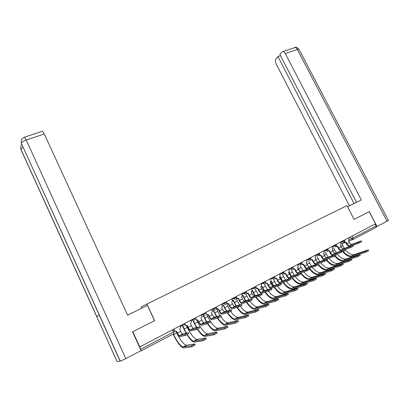 <?xml version="1.0" encoding="UTF-8"?>
<svg xmlns="http://www.w3.org/2000/svg" width="409" height="409" viewBox="0 0 409 409"><rect width="100%" height="100%" fill="white"/><g stroke="black" fill="none" stroke-linecap="round" stroke-linejoin="round"><path stroke-width="0.61" d="M141.759 308.146L141.166 306.862L346.98 205.625L354.071 219.372L369.194 211.693L375.508 223.835L139.755 346.929L132.772 331.73L154.628 320.636L146.908 304.025M140.169 351.086L141.039 350.932L141.105 350.595M141.085 350.487L140.676 349.342L174.485 331.505L173.467 329.332M139.755 346.929L140.676 349.342M375.145 224.025L376.116 225.886L375.994 227.409L353.064 239.464M42.142 131.325L42.449 131.223L44.29 134.004L26.237 140.031L125.814 358.627L141.131 350.579L132.526 331.852L154.628 320.636M361.295 240.886L361.709 241.693L359.015 243.069L358.581 242.23L361.275 240.855L351.755 244.383C350.886 244.398 350.094 243.769 349.373 242.501L348.54 240.875L348.903 240.61L349.015 239.04L348.463 237.961M342.047 243.365L343.008 243.37L345.687 242.332L346.51 243.943C347.43 245.584 348.463 246.438 349.608 246.499M345.85 242.256L344.49 242.286M344.741 241.949L346.137 242.133L346.97 243.764C347.691 245.037 348.488 245.666 349.352 245.656L358.581 242.23M344.47 249.787L350.636 247.527L353.356 246.131L352.941 245.323L359.015 243.069M368.248 249.925L368.662 250.722L365.958 252.123L365.518 251.274L368.223 249.879L353.984 254.674C351.111 254.919 348.146 253.217 345.099 249.556M344.286 248.478L341.709 243.493M342.865 251.745C346.029 255.369 349.066 257.051 351.98 256.791L365.958 252.123M365.518 251.274L351.597 255.962C348.974 256.213 346.219 254.73 343.33 251.53M350.636 247.527L350.206 246.678L352.921 245.288L343.56 248.723C342.706 248.728 341.914 248.089 341.193 246.811L340.354 245.17L340.738 244.884L340.845 243.314L340.293 242.225M337.471 246.632L338.299 248.263C339.276 249.991 340.339 250.855 341.489 250.855L341.5 250.855M337.619 246.576L336.244 246.586M336.484 246.244L337.921 246.448L338.759 248.089C339.48 249.372 340.268 250.017 341.121 250.017L350.206 246.678M344.455 249.827L344.874 250.64L342.129 252.051L341.694 251.198L344.439 249.787L335.242 253.13C334.398 253.12 333.616 252.476 332.89 251.182L332.052 249.531L332.456 249.224L332.558 247.655L331.996 246.555M329.138 251.008L329.971 252.65C330.947 254.398 332.001 255.272 333.136 255.288L342.129 252.051M329.265 250.957L327.875 250.947M328.095 250.599L329.577 250.824L330.416 252.486C331.142 253.779 331.924 254.429 332.768 254.439L341.694 251.198M361.311 199.945L285.272 53.548C284.562 52.26 283.759 51.59 282.859 51.544L281.852 52.035L279.843 54.366L356.5 202.297L361.311 199.945L347.548 206.729L355.625 202.731L347.532 206.698L349.388 205.773L276.157 63.942C275.211 61.825 275.16 60.118 275.998 58.824L277.951 56.554L354.01 203.513L349.388 205.773M356.495 202.286L354.01 203.513M387.103 221.32L297.343 49.52C298.56 49.136 299.173 49.172 299.178 49.637L388.478 220.436L376.336 226.888M280.533 55.696L277.951 56.554M377.062 226.596L369.291 211.642L354.071 219.367M132.628 312.701L127.598 315.145M127.608 315.165L147.429 305.411L127.613 315.181L44.29 134.004M132.613 312.665L127.593 315.135M154.525 320.682L147.429 305.411M125.814 358.627L120.205 361.203L99.285 315.145L96.769 316.714L117.112 361.571L120.205 361.203M359.884 254.459L360.298 255.267L357.568 256.683L357.134 255.829L359.864 254.413L345.85 259.066C343.033 259.286 340.104 257.558 337.072 253.887M336.249 252.782L333.524 247.793M334.797 256.075C337.946 259.73 340.953 261.438 343.816 261.208L357.568 256.683M357.134 255.829L343.432 260.375C340.85 260.594 338.12 259.086 335.247 255.85M351.392 259.071L351.806 259.884L349.056 261.315L348.611 260.451L351.367 259.02L337.599 263.524C334.833 263.713 331.944 261.964 328.933 258.278M328.1 257.149L325.288 252.128M326.597 260.456C329.731 264.148 332.711 265.891 335.528 265.692L349.056 261.315M348.611 260.451L335.14 264.853C332.599 265.042 329.894 263.503 327.031 260.226M335.84 254.398L336.259 255.221L333.488 256.647L333.054 255.783L335.82 254.362L326.801 257.598C325.968 257.583 325.186 256.924 324.46 255.62L323.616 253.953L324.046 253.626L324.138 252.062L323.58 250.952M320.676 255.446L321.515 257.108C322.491 258.866 323.539 259.761 324.659 259.787L333.488 256.647M320.779 255.405L319.373 255.374M319.582 255.022L321.106 255.272L321.949 256.944C322.681 258.248 323.458 258.912 324.286 258.933L333.054 255.783M327.088 259.045L327.507 259.873L324.71 261.315L324.271 260.446L327.067 259.009L318.228 262.143C317.404 262.113 316.632 261.443 315.906 260.129L315.058 258.447L315.508 258.089L315.595 256.535L315.032 255.415M312.082 259.955L312.926 261.627C313.907 263.406 314.945 264.311 316.045 264.352L324.71 261.315M312.169 259.925L310.743 259.873M310.932 259.505L312.507 259.787L313.355 261.474C314.081 262.793 314.858 263.462 315.671 263.493L324.271 260.446M318.197 263.769L318.616 264.603L315.794 266.06L315.349 265.185L318.176 263.728L309.521 266.755C308.713 266.714 307.941 266.034 307.215 264.705L306.361 263.013L306.842 262.624L306.914 261.075L306.351 259.945M303.36 264.536L304.204 266.223C305.186 268.013 306.218 268.938 307.302 268.994L315.794 266.06M303.417 264.516L301.97 264.434M302.149 264.056L303.775 264.367L304.628 266.07C305.354 267.399 306.121 268.084 306.924 268.125L315.349 265.185M342.768 263.754L343.182 264.572L340.4 266.019L339.961 265.15L342.742 263.703L329.219 268.053C326.515 268.207 323.667 266.438 320.671 262.747M319.823 261.591L316.99 256.504M318.263 264.889C321.387 268.626 324.337 270.41 327.113 270.247L340.4 266.019M339.961 265.15L326.725 269.398C324.209 269.557 321.52 267.967 318.657 264.623M334 268.509L334.419 269.332L331.612 270.799L331.167 269.92L333.974 268.457L320.712 272.65C318.069 272.772 315.262 270.983 312.292 267.281M311.428 266.101L309.608 263.007L307.098 264.326L306.423 262.982M309.608 263.007L308.575 260.947M309.168 268.555C312.456 272.869 315.59 274.971 318.57 274.868L331.612 270.799M331.167 269.92L318.176 274.015C315.436 274.117 312.548 272.195 309.506 268.253M325.099 273.345L325.513 274.173L322.681 275.656L322.231 274.771L325.068 273.289L312.072 277.312C309.49 277.404 306.73 275.6 303.785 271.893M300.175 271.75L297.813 267.471M302.911 270.681L300.027 265.461M300.513 273.013C303.81 277.44 306.934 279.623 309.894 279.562L322.681 275.656M322.231 274.771L309.501 278.703C306.822 278.769 303.969 276.827 300.952 272.864M309.163 268.565L309.582 269.403L306.73 270.881L306.285 269.996L309.138 268.524L300.676 271.438C299.884 271.387 299.122 270.697 298.391 269.357L297.532 267.644L298.043 267.22L298.105 265.686L297.537 264.551M294.5 269.183L295.349 270.886C296.331 272.696 297.358 273.636 298.422 273.703L306.73 270.881M294.531 269.173L293.064 269.061M293.227 268.677L294.904 269.025L295.758 270.738C296.489 272.082 297.251 272.783 298.043 272.834L306.285 269.996M316.05 278.253L316.469 279.091L313.601 280.594L313.156 279.7L316.019 278.197L303.299 282.052C300.784 282.113 298.069 280.288 295.15 276.581M291.453 276.372L289.045 271.97M294.26 275.339L291.351 270.042M288.728 272.261L291.075 276.571M291.837 277.696C295.109 282.144 298.192 284.352 301.08 284.332L313.601 280.594M313.156 279.7L300.687 283.463C298.069 283.498 295.262 281.525 292.266 277.553M299.981 273.437L300.4 274.286L297.517 275.784L297.072 274.889L299.955 273.396L291.694 276.193C290.911 276.136 290.155 275.431 289.424 274.076L288.565 272.353L289.107 271.883L289.153 270.375L288.58 269.224M284.015 273.764L285.502 273.907L286.351 275.625C287.338 277.45 288.355 278.406 289.398 278.493L297.517 275.784M284.158 273.36L285.896 273.754L286.755 275.482C287.486 276.842 288.243 277.547 289.015 277.609L297.072 274.889M306.852 283.243L307.271 284.086L304.378 285.61L303.928 284.71L306.822 283.186L294.388 286.867C291.944 286.893 289.275 285.053 286.387 281.346M290.651 278.391L291.075 279.245L288.156 280.763L287.711 279.858L290.625 278.345L282.568 281.029L280.109 276.469M285.482 280.068L282.542 274.7M279.848 276.857L282.23 281.259M283.033 282.455C286.28 286.919 289.311 289.158 292.133 289.173L304.378 285.61M303.928 284.71L291.735 288.299C289.183 288.299 286.423 286.305 283.447 282.317M287.711 279.858L279.996 282.44L282.568 281.029C281.801 280.957 281.055 280.237 280.318 278.872L279.459 277.133L280.037 276.617L280.058 275.129L279.485 273.974M276.361 278.708L277.215 280.436C278.202 282.282 279.209 283.253 280.231 283.355L288.156 280.763M276.331 278.718L274.817 278.534M274.945 278.115L276.745 278.555L277.604 280.303C278.34 281.673 279.086 282.394 279.848 282.466M297.501 288.319L297.926 289.168L294.996 290.712L294.546 289.802L297.471 288.258L285.334 291.755C282.962 291.75 280.349 289.894 277.496 286.193M273.616 285.855L270.978 280.927M276.571 284.879L273.601 279.434M270.799 281.453L273.243 286.014M274.091 287.297C277.312 291.77 280.298 294.04 283.038 294.091L294.996 290.712M294.546 289.802L282.639 293.212C280.16 293.176 277.445 291.157 274.5 287.164M281.162 283.427L281.591 284.286L278.641 285.825L278.192 284.915L281.141 283.381L273.294 285.937C272.547 285.855 271.801 285.124 271.07 283.744L270.201 281.99L270.819 281.412L270.824 279.966L270.247 278.8M267.072 283.59L267.931 285.329C268.918 287.19 269.914 288.176 270.922 288.294L278.641 285.825M267.011 283.601L265.472 283.376M265.584 282.931L267.445 283.437L268.309 285.196C269.045 286.581 269.787 287.312 270.533 287.399L278.192 284.915M287.997 293.478L288.422 294.332L285.462 295.896L285.012 294.976L287.967 293.411L276.141 296.724C273.841 296.683 271.285 294.817 268.468 291.126M261.602 285.477L262.782 287.65L265.492 286.223L264.526 284.25M261.555 286.014L264.127 290.865M265.012 292.22C268.207 296.704 271.136 298.994 273.805 299.091L285.462 295.896M285.012 294.976L273.401 298.202C270.993 298.13 268.33 296.096 265.415 292.092M264.511 290.743L262.782 287.65M267.522 289.771L265.492 286.223M271.525 288.544L271.949 289.414L268.969 290.968L268.519 290.053L271.499 288.498L263.871 290.927C263.14 290.835 262.404 290.088 261.668 288.698L260.799 286.924L261.458 286.28L261.438 284.879L260.86 283.698M257.639 288.544L258.493 290.298C259.49 292.174 260.477 293.181 261.458 293.314L268.969 290.968M257.542 288.565L255.973 288.294M256.065 287.813L257.997 288.396L258.866 290.17C259.603 291.571 260.339 292.317 261.065 292.415L268.519 290.053M278.34 298.718L278.759 299.582L275.768 301.167L275.313 300.242L278.304 298.652L266.796 301.77C264.577 301.699 262.077 299.823 259.301 296.147M254.894 295.835L252.067 290.441L252.409 290.293L253.503 292.537L256.254 291.085L255.298 289.132L253.381 288.406L255.927 287.092L255.61 286.443M255.799 297.231C258.958 301.719 261.832 304.035 264.418 304.173L275.768 301.167M275.313 300.242L264.01 303.274C261.683 303.166 259.071 301.111 256.187 297.108M255.267 295.717L253.503 292.537M258.335 294.751L256.254 291.085M261.719 293.749L262.149 294.623L259.132 296.203L258.677 295.272L261.694 293.698L254.296 295.998C253.58 295.891 252.854 295.134 252.113 293.728L251.244 291.939L251.949 291.208L251.898 289.869L251.32 288.682M248.048 293.585L248.907 295.344C249.904 297.246 250.881 298.268 251.837 298.417L259.132 296.203M247.931 293.611L246.315 293.284M246.382 292.742L248.396 293.432L249.27 295.226C250.006 296.637 250.732 297.399 251.443 297.512L258.677 295.272M268.514 304.051L268.938 304.92L265.911 306.53L265.451 305.595L268.478 303.984L257.302 306.898C255.144 306.791 252.696 304.889 249.945 301.193M242.358 295.426L242.977 295.237L244.076 297.496L246.867 296.029L245.891 294.01M242.644 295.38L245.512 300.886M246.438 302.328C249.567 306.822 252.384 309.153 254.879 309.332L265.911 306.53M265.451 305.595L254.47 308.427C252.22 308.284 249.669 306.208 246.821 302.215M245.875 300.773L244.076 297.496M249.004 299.817L246.867 296.029M251.75 299.04L252.179 299.925L249.127 301.525L248.672 300.589L251.724 298.989L244.567 301.152C243.866 301.034 243.145 300.262 242.404 298.841L241.53 297.036L242.286 296.203L241.622 293.744M238.304 298.703L239.163 300.477C240.16 302.394 241.126 303.437 242.062 303.606L249.127 301.525M238.161 298.734L236.494 298.35M236.525 297.711L238.636 298.555L239.516 300.364C240.252 301.791 240.973 302.563 241.668 302.691L248.672 300.589M258.519 309.475L258.948 310.349L255.886 311.985L255.426 311.034L258.488 309.403L247.649 312.113C245.558 311.965 243.15 310.027 240.426 306.295M232.496 300.441L233.391 300.257L234.495 302.542L237.332 301.044L236.284 298.877M236.382 298.688L236.637 298.493M233.074 300.4L235.988 306.024M232.931 300.436L232.501 300.554M236.939 307.517C240.027 312.006 242.777 314.357 245.185 314.577L255.886 311.985M255.426 311.034L244.776 313.667C242.609 313.483 240.119 311.397 237.307 307.41M236.341 305.922L234.495 302.542M239.531 304.976L237.332 301.044M241.612 304.424L242.041 305.313L238.953 306.934L238.498 305.988L241.586 304.368L234.674 306.392C233.989 306.259 233.278 305.477 232.537 304.04L231.658 302.22L232.465 301.259L231.77 298.887M228.396 303.907L229.26 305.692C230.257 307.629 231.213 308.693 232.123 308.877L238.953 306.934M228.232 303.948L226.514 303.488M226.443 302.634L226.658 303.079L228.718 303.764L229.597 305.589C230.339 307.026 231.049 307.819 231.724 307.957L238.498 305.988M248.355 314.991L248.784 315.871L245.681 317.527L245.221 316.576L248.324 314.915L237.844 317.41C235.809 317.22 233.442 315.242 230.737 311.464M229.914 310.226L226.75 303.734M222.813 305.554L223.651 305.365L224.756 307.665L227.644 306.147M223.35 305.497L226.315 311.259M223.181 305.543L222.491 305.656M227.286 312.808C230.333 317.282 233.018 319.649 235.333 319.91L245.681 317.527M245.221 316.576L234.919 318.989C232.839 318.769 230.41 316.678 227.649 312.706M226.652 311.162L224.756 307.665M231.3 309.899L231.734 310.794L228.605 312.44L228.145 311.489L231.274 309.843L224.613 311.719C223.953 311.571 223.248 310.774 222.506 309.327L221.622 307.486L222.481 306.372L221.75 304.117M218.329 309.194L219.188 310.998C220.19 312.951 221.131 314.035 222.021 314.24L228.605 312.44M218.135 309.245L216.356 308.698M215.962 307.144L216.55 308.371L218.631 309.056L219.515 310.901C220.257 312.353 220.957 313.156 221.617 313.309L228.145 311.489M238.018 320.6L238.447 321.489L235.308 323.171L234.843 322.21L237.982 320.523L227.869 322.798C225.896 322.563 223.565 320.533 220.875 316.694M212.997 310.753L213.754 310.549L214.863 312.875L217.798 311.326L216.719 309.071M213.462 310.682L216.484 316.586M213.268 310.733L212.685 310.845M217.491 318.197C220.487 322.655 223.094 325.032 225.313 325.329L235.308 323.171M234.843 322.21L224.899 324.403C222.905 324.148 220.553 322.047 217.839 318.105M216.811 316.494L214.863 312.875M220.144 315.584L217.798 311.326M220.809 315.467L221.243 316.372L218.074 318.044L217.614 317.077L220.783 315.411L214.388 317.139C213.743 316.975 213.048 316.162 212.307 314.7L211.417 312.839L212.317 311.54L211.565 309.439M208.089 314.572L208.953 316.387C209.955 318.366 210.886 319.465 211.744 319.69L218.074 318.044M207.864 314.628L206.024 313.969M205.676 312.512L206.269 313.754C206.765 314.577 207.435 314.828 208.278 314.49L209.265 316.3C210.006 317.767 210.701 318.585 211.335 318.754L217.614 317.077M227.501 326.31L227.925 327.205L224.745 328.913L224.28 327.941L227.46 326.234L217.731 328.274C214.638 327.476 211.325 323.585 207.792 316.597L206.872 314.669M203.074 316.024L203.605 315.866M206.816 321.929L203.702 315.84M203.416 315.947L206.504 322.011M203.196 316.009L202.777 316.111M207.537 323.688C210.477 328.12 213.007 330.503 215.129 330.84L224.745 328.913M224.28 327.941L214.71 329.905C212.803 329.613 210.512 327.497 207.844 323.565M210.139 321.131L210.574 322.041L207.363 323.744L206.898 322.767L210.108 321.075L203.984 322.645C203.36 322.466 202.675 321.643 201.934 320.16L201.044 318.289L201.964 316.765L201.208 314.848M197.675 320.042L198.539 321.873C199.546 323.867 200.461 324.991 201.294 325.237L207.363 323.744M197.419 320.109L195.814 319.224C196.31 320.058 196.99 320.303 197.849 319.966L198.84 321.791C199.587 323.274 200.267 324.107 200.885 324.286L206.898 322.767M195.221 317.972L195.814 319.224M216.796 332.118L217.225 333.018L214.004 334.761L213.534 333.775L216.755 332.036L207.424 333.841C204.423 332.972 201.156 329.01 197.619 321.949L196.795 320.211M196.663 327.471L193.498 321.249M193.217 321.326L196.361 327.548M197.358 329.184C200.262 333.637 202.736 336.06 204.771 336.449L214.004 334.761M213.534 333.775L204.352 335.503C202.516 335.165 200.277 333.013 197.644 329.046M199.275 326.898L199.715 327.819L196.458 329.542L195.993 328.56L199.249 326.837L193.406 328.248C192.803 328.054 192.128 327.21 191.381 325.717L190.487 323.826L191.407 322.057L190.676 320.344M187.082 325.605L187.951 327.451C188.958 329.465 189.863 330.61 190.666 330.876L196.458 329.542M186.795 325.682L184.75 324.552M184.582 323.524L185.18 324.792C185.681 325.63 186.366 325.881 187.24 325.533L188.237 327.374C188.984 328.872 189.653 329.72 190.251 329.92L195.993 328.56M205.901 338.028L206.33 338.938L203.063 340.707L202.593 339.715L205.86 337.946L196.939 339.506C194.04 338.56 190.819 334.526 187.276 327.394L186.504 325.758M186.351 333.125L183.13 326.755M182.859 326.827L186.059 333.192M186.99 334.736C189.863 339.24 192.281 341.709 194.239 342.149L203.063 340.707M202.593 339.715L193.815 341.193C192.046 340.815 189.863 338.616 187.256 334.603M188.222 332.768L188.661 333.693L185.359 335.446L184.894 334.455L188.196 332.701L182.644 333.949C182.061 333.739 181.397 332.88 180.65 331.372L179.756 329.46L180.635 327.42L179.96 325.942M176.31 331.259L177.179 333.12C178.186 335.16 179.076 336.326 179.853 336.612L185.359 335.446M175.982 331.351L174.096 330.523L173.523 329.301M173.764 329.173L174.362 330.452C174.863 331.3 175.563 331.551 176.448 331.193L177.45 333.059C178.201 334.572 178.861 335.436 179.433 335.646L184.894 334.455M194.812 344.046L195.241 344.966L191.928 346.76L191.458 345.758L194.771 343.964L186.274 345.268C183.477 344.245 180.308 340.13 176.76 332.931L176.018 331.341M191.458 345.758L183.094 346.985C180.333 345.937 177.174 341.801 173.626 334.577L173.334 333.954M173.104 334.076L173.365 334.639C177.169 342.384 180.558 346.822 183.523 347.947L191.928 346.76M180.113 326.275L183.713 324.94L184.674 324.332L184.352 323.647M190.834 320.692L194.444 319.327L195.369 318.744L195.047 318.064M201.376 315.196L204.996 313.81L205.891 313.243L205.569 312.568M211.739 309.797L215.369 308.386L216.233 307.839L215.911 307.169M221.929 304.485L226.402 302.527L226.08 301.857M231.949 299.26L236.407 297.297L236.085 296.637M241.806 294.117L245.477 292.645L246.244 292.154L245.927 291.494M261.044 284.081L265.451 282.118L265.134 281.469M270.436 279.178L274.828 277.215L274.511 276.571M279.674 274.357L284.056 272.394L283.739 271.755M288.774 269.608L293.135 267.65L292.818 267.011M297.726 264.935L302.077 262.977L301.76 262.343M306.546 260.334L310.881 258.376L310.564 257.747M315.227 255.799L319.547 253.846L319.23 253.222M323.775 251.336L328.084 249.383L327.767 248.764M332.195 246.939L336.489 244.991L336.178 244.372M340.487 242.609L344.772 240.661L344.46 240.047M172.424 329.874L173.488 332.139L173.769 333.724L141.074 350.912M349.189 239.628L353.059 237.977L376.116 225.886M350.355 236.969L351.295 238.805L352.977 239.51L353.059 237.977L352.083 236.07M352.768 239.592L348.688 241.172M181.57 325.099L181.893 325.784C182.394 326.633 183.089 326.878 183.968 326.53M192.307 319.495L192.629 320.17C193.13 321.009 193.81 321.259 194.679 320.912M202.864 313.984L203.181 314.654C203.677 315.487 204.352 315.733 205.206 315.395M213.242 308.565L213.559 309.23C214.05 310.053 214.72 310.298 215.558 309.966M223.447 303.233L223.764 303.892L225.737 304.628M233.483 297.992L233.8 298.647L235.753 299.383M243.355 292.839L243.672 293.483L245.599 294.219M251.504 289.056L253.381 288.406L253.069 287.767M262.624 282.777L262.936 283.411L264.817 284.143M272.031 277.869L272.338 278.498L274.199 279.224M281.285 273.033L281.591 273.657L283.432 274.383M290.39 268.278L290.702 268.897L292.517 269.618M299.357 263.595L299.664 264.209L301.464 264.93M308.187 258.989L308.493 259.597L310.267 260.313M316.878 254.449L317.185 255.052L318.943 255.768L319.562 253.871M325.441 249.981L325.743 250.579L327.481 251.29L328.095 249.408M333.872 245.579L334.173 246.172L335.891 246.883L336.505 245.017M342.175 241.244L342.476 241.831L344.173 242.537L344.782 240.686M349.373 242.501L346.97 243.764M351.929 244.342L349.526 245.615M341.019 246.474L342.578 245.651M352.277 255.799L354.664 254.505M341.193 246.811L338.759 248.089M343.734 248.682L341.29 249.971M332.89 251.182L330.416 252.486M335.411 253.089L332.936 254.398M282.859 51.544L294.915 47.546C295.825 47.587 296.637 48.242 297.343 49.52L285.272 53.548M299.03 49.341C297.098 47.408 295.727 46.815 294.915 47.546L294.158 47.797M24.182 137.291L24.453 137.189L26.237 140.031C23.517 141.023 21.876 142.071 21.304 143.191L99.285 315.145M21.268 143.365L21.631 143.907M23.006 147.189L20.849 149.086L21.145 149.745M96.769 316.714L20.813 149.234M332.716 250.84L334.521 249.894M344.097 260.216L346.525 258.907M324.286 255.277L326.336 254.199M335.799 264.7L338.258 263.37M324.46 255.62L321.949 256.944M326.965 257.563L324.449 258.892M315.906 260.129L313.355 261.474M318.391 262.103L315.835 263.457M307.215 264.705L304.628 266.07M309.679 266.719L307.082 268.094M315.728 259.781L318.033 258.57M327.369 269.255L329.869 267.905M318.81 273.882L321.351 272.512M298.504 268.851L301.05 267.506M310.119 278.575L312.696 277.184M298.391 269.357L295.758 270.738M300.83 271.402L298.197 272.798M289.776 273.442L292.363 272.082M301.295 283.345L303.913 281.934M289.424 274.076L286.755 275.482M291.847 276.162L289.168 277.583M280.922 278.105L283.544 276.724M292.328 288.192L294.986 286.755M280.318 278.872L277.604 280.303M282.716 280.998L279.996 282.44M271.924 282.839L274.587 281.438M283.222 293.11L285.922 291.653M271.07 283.744L268.309 285.196M273.442 285.911L270.676 287.374M273.969 298.11L276.714 296.627M261.668 288.698L258.866 290.17M264.015 290.901L261.208 292.389M264.567 303.192L267.353 301.684M252.113 293.728L249.27 295.226M254.439 295.978L251.581 297.491M255.011 308.355L257.844 306.827M242.404 298.841L239.516 300.364M244.7 301.136L241.801 302.67M245.298 313.606L248.181 312.047M232.537 304.04L229.597 305.589M234.802 306.377L231.852 307.941M235.426 318.938L238.355 317.358M222.506 309.327L219.515 310.901M224.74 311.704L221.739 313.294M225.39 324.363L228.365 322.752M212.307 314.7L209.265 316.3M214.51 317.128L211.458 318.744M204.807 318.166L207.792 316.597M215.185 329.879L218.212 328.243M201.934 320.16L198.84 321.791M204.101 322.64L200.998 324.281M194.587 323.545L197.619 321.949M204.807 335.487L207.884 333.821M191.381 325.717L188.237 327.374M185.18 324.792L184.899 324.869M193.518 328.243L190.364 329.915M184.193 329.015L187.276 327.394M194.249 341.188L197.383 339.496M180.65 331.372L177.45 333.059M174.362 330.452L174.096 330.523M182.751 333.949L179.541 335.646M173.626 334.577L176.76 332.931M183.513 346.99L186.698 345.268M310.661 259.976L310.891 258.401M301.878 264.557L302.093 263.002M292.967 269.209L293.151 267.68M283.912 273.923L284.066 272.425M274.72 278.708L274.843 277.251M265.38 283.56L265.467 282.149M255.891 288.478L255.942 287.128M246.249 293.463L246.259 292.19M236.448 298.504L236.422 297.333M226.484 303.611L226.417 302.563M216.346 308.775L216.249 307.88M206.024 313.994L205.906 313.284M195.502 319.276L195.39 318.785M341.914 243.416L342.67 243.478M351.755 244.383L349.352 245.656M351.597 255.962L353.984 254.674M343.56 248.723L341.121 250.017M335.242 253.13L332.768 254.439M120.318 361.183L21.304 143.191C20.736 137.93 23.533 137.935 24.453 137.189L42.449 131.223M96.851 316.663L20.849 149.086C20.649 146.504 20.977 145.011 21.83 144.597M343.432 260.375L345.85 259.066M335.14 264.853L337.599 263.524M326.801 257.598L324.286 258.933M318.228 262.143L315.671 263.493M309.521 266.755L306.924 268.125M326.725 269.398L329.219 268.053M318.176 274.015L320.712 272.65M309.501 278.703L312.072 277.312M300.676 271.438L298.043 272.834M300.687 283.463L303.299 282.052M291.694 276.193L289.015 277.609M291.735 288.299L294.388 286.867M282.639 293.212L285.334 291.755M273.294 285.937L270.533 287.399M273.401 298.202L276.141 296.724M263.871 290.927L261.065 292.415M264.01 303.274L266.796 301.77M254.296 295.998L251.443 297.512M254.47 308.427L257.302 306.898M244.567 301.152L241.668 302.691M244.776 313.667L247.649 312.113M234.674 306.392L231.724 307.957M234.919 318.989L237.844 317.41M224.613 311.719L221.617 313.309M224.899 324.403L227.869 322.798M214.388 317.139L211.335 318.754M214.71 329.905L217.731 328.274M203.984 322.645L200.885 324.286M204.352 335.503L207.424 333.841M193.406 328.248L190.251 329.92M193.815 341.193L196.939 339.506M182.644 333.949L179.433 335.646M183.094 346.985L186.274 345.268"/></g></svg>
